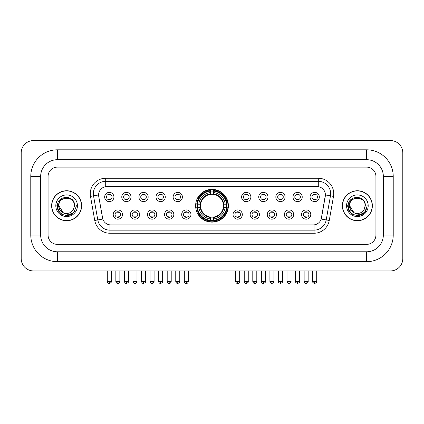 <?xml version="1.0" encoding="UTF-8"?>
<svg xmlns="http://www.w3.org/2000/svg" width="424" height="424" viewBox="0 0 424 424"><rect width="100%" height="100%" fill="white"/><g stroke="black" fill="none" stroke-linecap="round" stroke-linejoin="round"><path stroke-width="0.64" d="M195.623 205.741A16.377 16.377 0 0 0 212 222.118A16.377 16.377 0 0 0 228.377 205.741A16.377 16.377 0 0 0 212 189.369A16.377 16.377 0 0 0 195.623 205.741M139.602 214.549A4.632 4.632 0 0 1 134.97 219.182A4.632 4.632 0 0 1 130.332 214.549A4.632 4.632 0 0 1 134.97 209.912A4.632 4.632 0 0 1 139.602 214.549M132.187 214.549A2.783 2.783 0 0 0 134.97 217.332A2.783 2.783 0 0 0 137.752 214.549A2.783 2.783 0 0 0 134.97 211.767A2.783 2.783 0 0 0 132.187 214.549M156.721 214.549A4.632 4.632 0 0 1 152.089 219.182A4.632 4.632 0 0 1 147.451 214.549A4.632 4.632 0 0 1 152.089 209.912A4.632 4.632 0 0 1 156.721 214.549M149.306 214.549A2.783 2.783 0 0 0 152.089 217.332A2.783 2.783 0 0 0 154.866 214.549A2.783 2.783 0 0 0 152.089 211.767A2.783 2.783 0 0 0 149.306 214.549M173.84 214.549A4.632 4.632 0 0 1 169.208 219.182A4.632 4.632 0 0 1 164.57 214.549A4.632 4.632 0 0 1 169.208 209.912A4.632 4.632 0 0 1 173.84 214.549M166.425 214.549A2.783 2.783 0 0 0 169.208 217.332A2.783 2.783 0 0 0 171.985 214.549A2.783 2.783 0 0 0 169.208 211.767A2.783 2.783 0 0 0 166.425 214.549M190.959 214.549A4.632 4.632 0 0 1 186.322 219.182A4.632 4.632 0 0 1 181.689 214.549A4.632 4.632 0 0 1 186.322 209.912A4.632 4.632 0 0 1 190.959 214.549M183.544 214.549A2.783 2.783 0 0 0 186.322 217.332A2.783 2.783 0 0 0 189.104 214.549A2.783 2.783 0 0 0 186.322 211.767A2.783 2.783 0 0 0 183.544 214.549M242.311 214.549A4.632 4.632 0 0 1 237.679 219.182A4.632 4.632 0 0 1 233.041 214.549A4.632 4.632 0 0 1 237.679 209.912A4.632 4.632 0 0 1 242.311 214.549M234.896 214.549A2.783 2.783 0 0 0 237.679 217.332A2.783 2.783 0 0 0 240.456 214.549A2.783 2.783 0 0 0 237.679 211.767A2.783 2.783 0 0 0 234.896 214.549M259.43 214.549A4.632 4.632 0 0 1 254.792 219.182A4.632 4.632 0 0 1 250.16 214.549A4.632 4.632 0 0 1 254.792 209.912A4.632 4.632 0 0 1 259.43 214.549M252.015 214.549A2.783 2.783 0 0 0 254.792 217.332A2.783 2.783 0 0 0 257.575 214.549A2.783 2.783 0 0 0 254.792 211.767A2.783 2.783 0 0 0 252.015 214.549M276.549 214.549A4.632 4.632 0 0 1 271.911 219.182A4.632 4.632 0 0 1 267.279 214.549A4.632 4.632 0 0 1 271.911 209.912A4.632 4.632 0 0 1 276.549 214.549M269.134 214.549A2.783 2.783 0 0 0 271.911 217.332A2.783 2.783 0 0 0 274.694 214.549A2.783 2.783 0 0 0 271.911 211.767A2.783 2.783 0 0 0 269.134 214.549M293.668 214.549A4.632 4.632 0 0 1 289.03 219.182A4.632 4.632 0 0 1 284.398 214.549A4.632 4.632 0 0 1 289.03 209.912A4.632 4.632 0 0 1 293.668 214.549M286.248 214.549A2.783 2.783 0 0 0 289.03 217.332A2.783 2.783 0 0 0 291.813 214.549A2.783 2.783 0 0 0 289.03 211.767A2.783 2.783 0 0 0 286.248 214.549M310.781 214.549A4.632 4.632 0 0 1 306.149 219.182A4.632 4.632 0 0 1 301.512 214.549A4.632 4.632 0 0 1 306.149 209.912A4.632 4.632 0 0 1 310.781 214.549M303.367 214.549A2.783 2.783 0 0 0 306.149 217.332A2.783 2.783 0 0 0 308.932 214.549A2.783 2.783 0 0 0 306.149 211.767A2.783 2.783 0 0 0 303.367 214.549M122.488 214.549A4.632 4.632 0 0 1 117.851 219.182A4.632 4.632 0 0 1 113.219 214.549A4.632 4.632 0 0 1 117.851 209.912A4.632 4.632 0 0 1 122.488 214.549M115.068 214.549A2.783 2.783 0 0 0 117.851 217.332A2.783 2.783 0 0 0 120.633 214.549A2.783 2.783 0 0 0 117.851 211.767A2.783 2.783 0 0 0 115.068 214.549M131.048 197.001A4.632 4.632 0 0 1 126.41 201.633A4.632 4.632 0 0 1 121.778 197.001A4.632 4.632 0 0 1 126.41 192.364A4.632 4.632 0 0 1 131.048 197.001M123.628 197.001A2.783 2.783 0 0 0 126.41 199.778A2.783 2.783 0 0 0 129.193 197.001A2.783 2.783 0 0 0 126.41 194.219A2.783 2.783 0 0 0 123.628 197.001M148.162 197.001A4.632 4.632 0 0 1 143.529 201.633A4.632 4.632 0 0 1 138.892 197.001A4.632 4.632 0 0 1 143.529 192.364A4.632 4.632 0 0 1 148.162 197.001M140.747 197.001A2.783 2.783 0 0 0 143.529 199.778A2.783 2.783 0 0 0 146.312 197.001A2.783 2.783 0 0 0 143.529 194.219A2.783 2.783 0 0 0 140.747 197.001M165.281 197.001A4.632 4.632 0 0 1 160.648 201.633A4.632 4.632 0 0 1 156.011 197.001A4.632 4.632 0 0 1 160.648 192.364A4.632 4.632 0 0 1 165.281 197.001M157.866 197.001A2.783 2.783 0 0 0 160.648 199.778A2.783 2.783 0 0 0 163.426 197.001A2.783 2.783 0 0 0 160.648 194.219A2.783 2.783 0 0 0 157.866 197.001M182.399 197.001A4.632 4.632 0 0 1 177.762 201.633A4.632 4.632 0 0 1 173.13 197.001A4.632 4.632 0 0 1 177.762 192.364A4.632 4.632 0 0 1 182.399 197.001M174.985 197.001A2.783 2.783 0 0 0 177.762 199.778A2.783 2.783 0 0 0 180.544 197.001A2.783 2.783 0 0 0 177.762 194.219A2.783 2.783 0 0 0 174.985 197.001M250.87 197.001A4.632 4.632 0 0 1 246.238 201.633A4.632 4.632 0 0 1 241.601 197.001A4.632 4.632 0 0 1 246.238 192.364A4.632 4.632 0 0 1 250.87 197.001M243.456 197.001A2.783 2.783 0 0 0 246.238 199.778A2.783 2.783 0 0 0 249.015 197.001A2.783 2.783 0 0 0 246.238 194.219A2.783 2.783 0 0 0 243.456 197.001M267.989 197.001A4.632 4.632 0 0 1 263.352 201.633A4.632 4.632 0 0 1 258.719 197.001A4.632 4.632 0 0 1 263.352 192.364A4.632 4.632 0 0 1 267.989 197.001M260.575 197.001A2.783 2.783 0 0 0 263.352 199.778A2.783 2.783 0 0 0 266.134 197.001A2.783 2.783 0 0 0 263.352 194.219A2.783 2.783 0 0 0 260.575 197.001M285.108 197.001A4.632 4.632 0 0 1 280.471 201.633A4.632 4.632 0 0 1 275.839 197.001A4.632 4.632 0 0 1 280.471 192.364A4.632 4.632 0 0 1 285.108 197.001M277.688 197.001A2.783 2.783 0 0 0 280.471 199.778A2.783 2.783 0 0 0 283.253 197.001A2.783 2.783 0 0 0 280.471 194.219A2.783 2.783 0 0 0 277.688 197.001M302.222 197.001A4.632 4.632 0 0 1 297.59 201.633A4.632 4.632 0 0 1 292.952 197.001A4.632 4.632 0 0 1 297.59 192.364A4.632 4.632 0 0 1 302.222 197.001M294.807 197.001A2.783 2.783 0 0 0 297.59 199.778A2.783 2.783 0 0 0 300.372 197.001A2.783 2.783 0 0 0 297.59 194.219A2.783 2.783 0 0 0 294.807 197.001M319.341 197.001A4.632 4.632 0 0 1 314.709 201.633A4.632 4.632 0 0 1 310.071 197.001A4.632 4.632 0 0 1 314.709 192.364A4.632 4.632 0 0 1 319.341 197.001M311.926 197.001A2.783 2.783 0 0 0 314.709 199.778A2.783 2.783 0 0 0 317.486 197.001A2.783 2.783 0 0 0 314.709 194.219A2.783 2.783 0 0 0 311.926 197.001M113.929 197.001A4.632 4.632 0 0 1 109.291 201.633A4.632 4.632 0 0 1 104.659 197.001A4.632 4.632 0 0 1 109.291 192.364A4.632 4.632 0 0 1 113.929 197.001M106.514 197.001A2.783 2.783 0 0 0 109.291 199.778A2.783 2.783 0 0 0 112.074 197.001A2.783 2.783 0 0 0 109.291 194.219A2.783 2.783 0 0 0 106.514 197.001M94.743 220.475L90.492 196.376A15.45 15.45 0 0 1 105.709 178.244L318.291 178.244A15.45 15.45 0 0 1 333.508 196.376L329.257 220.475A15.45 15.45 0 0 1 314.041 233.242L109.959 233.242A15.45 15.45 0 0 1 94.743 220.475L97.785 219.939L93.534 195.84A12.36 12.36 0 0 1 105.709 181.334L318.291 181.334A12.36 12.36 0 0 1 330.466 195.84L326.215 219.939A12.36 12.36 0 0 1 314.041 230.153L109.959 230.153A12.36 12.36 0 0 1 97.785 219.939L102.799 219.054L98.728 196.376A8.342 8.342 0 0 1 106.943 186.587L317.057 186.587A8.342 8.342 0 0 1 325.272 196.376L321.456 218.005A8.342 8.342 0 0 1 313.241 224.9L110.759 224.9A8.342 8.342 0 0 1 102.544 218.005L98.728 196.376L98.691 193.694M197.096 207.288A14.988 14.988 0 0 1 197.096 204.198M51.638 205.741A14.988 14.988 0 0 0 66.621 220.729A14.988 14.988 0 0 0 81.609 205.741A14.988 14.988 0 0 0 66.621 190.758A14.988 14.988 0 0 0 51.638 205.741M342.391 205.741A14.988 14.988 0 0 0 357.379 220.729A14.988 14.988 0 0 0 372.362 205.741A14.988 14.988 0 0 0 357.379 190.758A14.988 14.988 0 0 0 342.391 205.741M105.709 178.244L105.709 186.677L318.291 186.677L318.291 178.244M313.241 224.9L110.759 224.9M333.508 196.376L325.399 194.945L321.201 219.054L329.257 220.475M321.456 218.005L321.408 218.27M102.592 218.27L102.544 218.005M375.918 176.389A9.27 9.27 0 0 0 366.649 167.12L57.351 167.12A9.27 9.27 0 0 0 48.082 176.389L48.082 235.097A9.27 9.27 0 0 0 57.351 244.367L366.649 244.367A9.27 9.27 0 0 0 375.918 235.097L375.918 176.389A9.27 9.27 0 0 0 366.649 167.12L57.351 167.12A9.27 9.27 0 0 0 48.082 176.389L48.082 235.097A9.27 9.27 0 0 0 57.351 244.367L366.649 244.367A9.27 9.27 0 0 0 375.918 235.097L375.918 176.389M81.45 205.741A14.829 14.829 0 0 0 66.621 190.911A14.829 14.829 0 0 0 51.792 205.741A14.829 14.829 0 0 0 66.621 220.575A14.829 14.829 0 0 0 81.45 205.741M76.468 205.741L74.036 212.223L72.658 213.526M63.722 213.039L59.89 210.219L58.305 205.741L59.291 201.384L62.339 198.13M63.049 212.594L58.899 205.741C58.422 195.777 74.82 195.777 74.348 205.741L73.5 209.26L74.534 205.741C75.297 194.589 57.129 194.86 57.468 205.741C58.083 212.313 61.703 215.546 68.333 215.44C71.031 214.92 73.172 213.542 74.751 211.306C71.184 214.73 67.321 215.175 63.155 212.647L58.899 205.741C58.422 195.777 74.82 195.777 74.348 205.741L73.5 209.26A7.722 7.722 0 0 1 63.155 212.647L58.899 205.741C58.422 195.777 74.82 195.777 74.348 205.741L73.5 209.26M63.155 212.647C60.452 211.157 59.031 208.857 58.899 205.741C58.422 195.777 74.82 195.777 74.348 205.741M55.809 205.741A10.812 10.812 0 0 0 66.621 216.558A10.812 10.812 0 0 0 77.438 205.741A10.812 10.812 0 0 0 66.621 194.929A10.812 10.812 0 0 0 55.809 205.741M74.751 211.306L71.985 214.003M71.921 214.046L68.333 215.44L71.937 214.03L68.333 215.44L71.937 214.03L66.621 215.593L61.697 214.274L58.093 210.67L56.774 205.741M372.208 205.741A14.829 14.829 0 0 0 357.379 190.911A14.829 14.829 0 0 0 342.55 205.741A14.829 14.829 0 0 0 357.379 220.575A14.829 14.829 0 0 0 372.208 205.741M362.684 214.041L359.139 215.434L362.684 214.041L359.139 215.434L362.684 214.041L357.379 215.593L352.455 214.274L348.851 210.67L347.532 205.741L348.851 210.67L352.455 214.274L357.379 215.593L362.303 214.274L365.907 210.67L367.226 205.741L364.794 212.223L363.416 213.526M354.48 213.039L350.648 210.219L349.063 205.741L350.044 201.384L353.097 198.13M353.913 212.647C351.21 211.157 349.789 208.857 349.652 205.741C349.18 195.777 365.578 195.777 365.101 205.741L364.258 209.26A7.722 7.722 0 0 1 353.913 212.647L349.652 205.741C349.18 195.777 365.578 195.777 365.101 205.741L364.258 209.26L365.292 205.741C366.055 194.589 347.887 194.86 348.226 205.741C348.841 212.313 352.461 215.546 359.091 215.44C361.789 214.92 363.93 213.542 365.509 211.306C361.942 214.73 358.079 215.175 353.913 212.647L353.881 212.631M365.101 205.741C365.578 195.777 349.18 195.777 349.652 205.741C349.18 195.777 365.578 195.777 365.101 205.741L364.258 209.26M346.562 205.741A10.812 10.812 0 0 0 357.379 216.558A10.812 10.812 0 0 0 368.191 205.741A10.812 10.812 0 0 0 357.379 194.929A10.812 10.812 0 0 0 346.562 205.741M365.509 211.306L362.743 214.003M367.226 205.741L365.907 210.67L362.303 214.274L357.379 215.593L352.455 214.274L348.851 210.67L347.532 205.741L348.851 210.67L352.455 214.274L357.379 215.593L362.303 214.274L365.907 210.67L367.226 205.741L365.907 210.67L362.303 214.274L357.379 215.593L352.455 214.274L348.851 210.67L347.532 205.741M365.488 211.338L362.748 213.998L365.488 211.338M223.326 207.288A11.432 11.432 0 0 0 213.542 194.415L213.542 194.415A11.432 11.432 0 0 0 200.674 207.288A11.432 11.432 0 0 0 223.326 207.288L223.782 207.288L223.326 207.288A11.432 11.432 0 0 1 213.542 217.072L213.542 218.938A13.287 13.287 0 0 0 225.197 207.288L227.248 207.288A15.328 15.328 0 0 1 213.542 220.989L213.542 220.369A14.708 14.708 0 0 0 226.628 207.288M197.404 207.288A14.676 14.676 0 0 1 197.404 204.198M213.542 191.15A14.676 14.676 0 0 0 210.458 191.15M226.596 204.198A14.676 14.676 0 0 1 226.596 207.288M227.248 204.198A15.328 15.328 0 0 0 213.542 190.498L213.542 191.118A14.708 14.708 0 0 1 226.628 204.198L227.248 204.198M196.752 207.288A15.328 15.328 0 0 0 210.458 220.989L210.458 220.369A14.708 14.708 0 0 1 197.372 207.288L196.752 207.288M226.628 204.198L225.197 204.198A13.287 13.287 0 0 0 213.542 192.549L213.542 191.118M213.542 220.369L213.542 218.938M197.372 207.288L198.803 207.288A13.287 13.287 0 0 0 210.458 218.938L210.458 220.369M213.542 192.549L213.542 193.959A11.883 11.883 0 0 1 223.782 204.198L225.197 204.198M225.197 207.288L223.782 207.288A11.883 11.883 0 0 1 213.542 217.528M210.458 218.938L210.458 217.072A11.432 11.432 0 0 1 200.674 207.288L198.803 207.288M223.326 204.198L223.782 204.198M213.542 220.337A14.676 14.676 0 0 1 210.458 220.337M210.458 190.498A15.328 15.328 0 0 0 196.752 204.198L197.372 204.198A14.708 14.708 0 0 1 210.458 191.118L210.458 190.498M210.458 191.118L210.458 192.549A13.287 13.287 0 0 0 198.803 204.198L197.372 204.198M210.458 194.393L210.458 192.549M198.803 204.198L200.218 204.198A11.883 11.883 0 0 1 210.458 193.959M210.458 217.072L210.458 217.528A11.883 11.883 0 0 1 200.218 207.288M199.142 197.399L198.268 197.399A16.07 16.07 0 0 1 228.07 205.741A16.07 16.07 0 0 1 198.268 214.088L199.142 214.088M108.364 199.619L108.364 199.179A2.369 2.369 0 0 0 110.219 199.179L110.219 199.619M110.219 194.377L110.219 194.817A2.369 2.369 0 0 0 108.364 194.817L108.364 194.377M125.483 199.619L125.483 199.179A2.369 2.369 0 0 0 127.338 199.179L127.338 199.619M127.338 194.377L127.338 194.817A2.369 2.369 0 0 0 125.483 194.817L125.483 194.377M142.602 199.619L142.602 199.179A2.369 2.369 0 0 0 144.457 199.179L144.457 199.619M144.457 194.377L144.457 194.817A2.369 2.369 0 0 0 142.602 194.817L142.602 194.377M159.721 199.619L159.721 199.179A2.369 2.369 0 0 0 161.576 199.179L161.576 199.619M161.576 194.377L161.576 194.817A2.369 2.369 0 0 0 159.721 194.817L159.721 194.377M176.84 199.619L176.84 199.179A2.369 2.369 0 0 0 178.69 199.179L178.69 199.619M178.69 194.377L178.69 194.817A2.369 2.369 0 0 0 176.84 194.817L176.84 194.377M245.311 199.619L245.311 199.179A2.369 2.369 0 0 0 247.16 199.179L247.16 199.619M247.16 194.377L247.16 194.817A2.369 2.369 0 0 0 245.311 194.817L245.311 194.377M262.424 199.619L262.424 199.179A2.369 2.369 0 0 0 264.279 199.179L264.279 199.619M264.279 194.377L264.279 194.817A2.369 2.369 0 0 0 262.424 194.817L262.424 194.377M279.543 199.619L279.543 199.179A2.369 2.369 0 0 0 281.398 199.179L281.398 199.619M281.398 194.377L281.398 194.817A2.369 2.369 0 0 0 279.543 194.817L279.543 194.377M296.662 199.619L296.662 199.179A2.369 2.369 0 0 0 298.517 199.179L298.517 199.619M298.517 194.377L298.517 194.817A2.369 2.369 0 0 0 296.662 194.817L296.662 194.377M313.781 199.619L313.781 199.179A2.369 2.369 0 0 0 315.636 199.179L315.636 199.619M315.636 194.377L315.636 194.817A2.369 2.369 0 0 0 313.781 194.817L313.781 194.377M116.923 217.173L116.923 216.733A2.369 2.369 0 0 0 118.778 216.733L118.778 217.173M118.778 211.926L118.778 212.366A2.369 2.369 0 0 0 116.923 212.366L116.923 211.926M134.042 217.173L134.042 216.733A2.369 2.369 0 0 0 135.897 216.733L135.897 217.173M135.897 211.926L135.897 212.366A2.369 2.369 0 0 0 134.042 212.366L134.042 211.926M151.161 217.173L151.161 216.733A2.369 2.369 0 0 0 153.016 216.733L153.016 217.173M153.016 211.926L153.016 212.366A2.369 2.369 0 0 0 151.161 212.366L151.161 211.926M168.28 217.173L168.28 216.733A2.369 2.369 0 0 0 170.13 216.733L170.13 217.173M170.13 211.926L170.13 212.366A2.369 2.369 0 0 0 168.28 212.366L168.28 211.926M185.394 217.173L185.394 216.733A2.369 2.369 0 0 0 187.249 216.733L187.249 217.173M187.249 211.926L187.249 212.366A2.369 2.369 0 0 0 185.394 212.366L185.394 211.926M236.751 217.173L236.751 216.733A2.369 2.369 0 0 0 238.606 216.733L238.606 217.173M238.606 211.926L238.606 212.366A2.369 2.369 0 0 0 236.751 212.366L236.751 211.926M253.87 217.173L253.87 216.733A2.369 2.369 0 0 0 255.72 216.733L255.72 217.173M255.72 211.926L255.72 212.366A2.369 2.369 0 0 0 253.87 212.366L253.87 211.926M270.984 217.173L270.984 216.733A2.369 2.369 0 0 0 272.839 216.733L272.839 217.173M272.839 211.926L272.839 212.366A2.369 2.369 0 0 0 270.984 212.366L270.984 211.926M288.103 217.173L288.103 216.733A2.369 2.369 0 0 0 289.958 216.733L289.958 217.173M289.958 211.926L289.958 212.366A2.369 2.369 0 0 0 288.103 212.366L288.103 211.926M305.222 217.173L305.222 216.733A2.369 2.369 0 0 0 307.077 216.733L307.077 217.173M307.077 211.926L307.077 212.366A2.369 2.369 0 0 0 305.222 212.366L305.222 211.926M57.351 149.815L57.351 159.705L366.649 159.705L366.649 149.815A26.574 26.574 0 0 1 393.223 176.389A26.574 26.574 0 0 0 366.649 149.815L57.351 149.815A26.574 26.574 0 0 0 30.777 176.389L30.777 235.097A26.574 26.574 0 0 0 57.351 261.672L366.649 261.672A26.574 26.574 0 0 0 393.223 235.097L393.223 176.389L383.333 176.389A16.684 16.684 0 0 0 366.649 159.705L57.351 159.705A16.684 16.684 0 0 0 40.667 176.389L40.667 235.097A16.684 16.684 0 0 0 57.351 251.782L366.649 251.782A16.684 16.684 0 0 0 383.333 235.097L383.333 176.389L383.333 235.097L393.223 235.097M402.8 152.905A12.36 12.36 0 0 0 390.44 140.545L33.56 140.545A12.36 12.36 0 0 0 21.2 152.905L21.2 258.582A12.36 12.36 0 0 0 33.56 270.941L390.44 270.941A12.36 12.36 0 0 0 402.8 258.582L402.8 152.905M90.492 196.376L93.534 195.84A12.36 12.36 0 0 1 93.349 193.694M93.534 195.84L98.601 194.945M314.041 224.863L314.041 233.242M109.959 233.242L109.959 224.863M210.458 220.475A14.814 14.814 0 0 0 213.542 220.475M226.734 207.288A14.814 14.814 0 0 0 226.734 204.198M213.542 191.007A14.814 14.814 0 0 0 210.458 191.007M109.291 281.446L107.283 281.446C107.632 282.877 108.306 283.545 109.291 283.455L109.291 281.446L111.3 281.446L111.3 270.941M126.41 281.446L124.402 281.446C124.751 282.877 125.425 283.545 126.41 283.455L126.41 281.446L128.419 281.446L128.419 270.941M143.529 281.446L141.521 281.446C141.87 282.877 142.538 283.545 143.529 283.455L143.529 281.446L145.538 281.446L145.538 270.941M160.648 281.446L158.64 281.446C158.989 282.877 159.657 283.545 160.648 283.455L160.648 281.446L162.657 281.446L162.657 270.941M177.762 281.446L175.753 281.446C176.108 282.877 176.776 283.545 177.762 283.455L177.762 281.446L179.771 281.446L179.771 270.941M246.238 281.446L244.229 281.446C244.579 282.877 245.247 283.545 246.238 283.455L246.238 281.446L248.247 281.446L248.247 270.941M263.352 281.446L261.343 281.446C261.698 282.877 262.366 283.545 263.352 283.455L263.352 281.446L265.36 281.446L265.36 270.941M280.471 281.446L278.462 281.446C278.054 282.087 278.727 282.755 280.471 283.455L280.471 281.446L282.479 281.446L282.479 270.941M297.59 281.446L295.581 281.446C295.173 282.087 295.841 282.755 297.59 283.455L297.59 281.446L299.598 281.446L299.598 270.941M314.709 281.446L312.7 281.446C312.292 282.087 312.96 282.755 314.709 283.455L314.709 281.446L316.717 281.446L316.717 270.941M117.851 281.446L115.842 281.446C116.192 282.877 116.865 283.545 117.851 283.455L117.851 281.446L119.86 281.446L119.86 270.941M134.97 281.446L132.961 281.446C133.311 282.877 133.979 283.545 134.97 283.455L134.97 281.446L136.978 281.446L136.978 270.941M152.089 281.446L150.08 281.446C150.43 282.877 151.098 283.545 152.089 283.455L152.089 281.446L154.097 281.446L154.097 270.941M169.208 281.446L167.199 281.446C167.549 282.877 168.217 283.545 169.208 283.455L169.208 281.446L171.211 281.446L171.211 270.941M186.322 281.446L184.313 281.446C184.663 282.877 185.336 283.545 186.322 283.455L186.322 281.446L188.33 281.446L188.33 270.941M237.679 281.446L235.67 281.446C236.02 282.877 236.687 283.545 237.679 283.455L237.679 281.446L239.687 281.446L239.687 270.941M254.792 281.446L252.789 281.446C253.139 282.877 253.806 283.545 254.792 283.455L254.792 281.446L256.801 281.446L256.801 270.941M271.911 281.446L269.903 281.446C270.252 282.877 270.925 283.545 271.911 283.455L271.911 281.446L273.92 281.446L273.92 270.941M289.03 281.446L287.022 281.446C287.371 282.877 288.044 283.545 289.03 283.455L289.03 281.446L291.039 281.446L291.039 270.941M306.149 281.446L304.141 281.446C304.49 282.877 305.158 283.545 306.149 283.455L306.149 281.446L308.158 281.446L308.158 270.941M366.649 261.672L366.649 251.782L57.351 251.782L57.351 261.672M30.777 235.097L40.667 235.097L40.667 176.389L30.777 176.389M107.283 281.446L107.283 270.941M111.3 281.446C111.708 282.087 111.04 282.755 109.291 283.455M124.402 281.446L124.402 270.941M128.419 281.446C128.827 282.087 128.159 282.755 126.41 283.455M141.521 281.446L141.521 270.941M145.538 281.446C145.946 282.087 145.273 282.755 143.529 283.455M158.64 281.446L158.64 270.941M162.657 281.446C163.06 282.087 162.392 282.755 160.648 283.455M175.753 281.446L175.753 270.941M179.771 281.446C180.179 282.087 179.511 282.755 177.762 283.455M244.229 281.446L244.229 270.941M248.247 281.446C248.649 282.087 247.982 282.755 246.238 283.455M261.343 281.446L261.343 270.941M265.36 281.446C265.769 282.087 265.101 282.755 263.352 283.455M278.462 281.446L278.462 270.941M282.479 281.446C282.887 282.087 282.22 282.755 280.471 283.455M295.581 281.446L295.581 270.941M299.598 281.446C300.007 282.087 299.339 282.755 297.59 283.455M312.7 281.446L312.7 270.941M316.717 281.446C317.126 282.087 316.452 282.755 314.709 283.455M115.842 281.446L115.842 270.941M119.86 281.446C119.51 282.877 118.842 283.545 117.851 283.455M132.961 281.446L132.961 270.941M136.978 281.446C136.629 282.877 135.956 283.545 134.97 283.455M150.08 281.446L150.08 270.941M154.097 281.446C153.748 282.877 153.075 283.545 152.089 283.455M167.199 281.446L167.199 270.941M171.211 281.446C170.861 282.877 170.194 283.545 169.208 283.455M184.313 281.446L184.313 270.941M188.33 281.446C187.98 282.877 187.313 283.545 186.322 283.455M235.67 281.446L235.67 270.941M239.687 281.446C239.337 282.877 238.664 283.545 237.679 283.455M252.789 281.446L252.789 270.941M256.801 281.446C256.451 282.877 255.783 283.545 254.792 283.455M269.903 281.446L269.903 270.941M273.92 281.446C274.328 282.087 273.66 282.755 271.911 283.455M287.022 281.446L287.022 270.941M291.039 281.446C291.447 282.087 290.779 282.755 289.03 283.455M304.141 281.446L304.141 270.941M308.158 281.446C308.566 282.087 307.893 282.755 306.149 283.455"/></g></svg>
